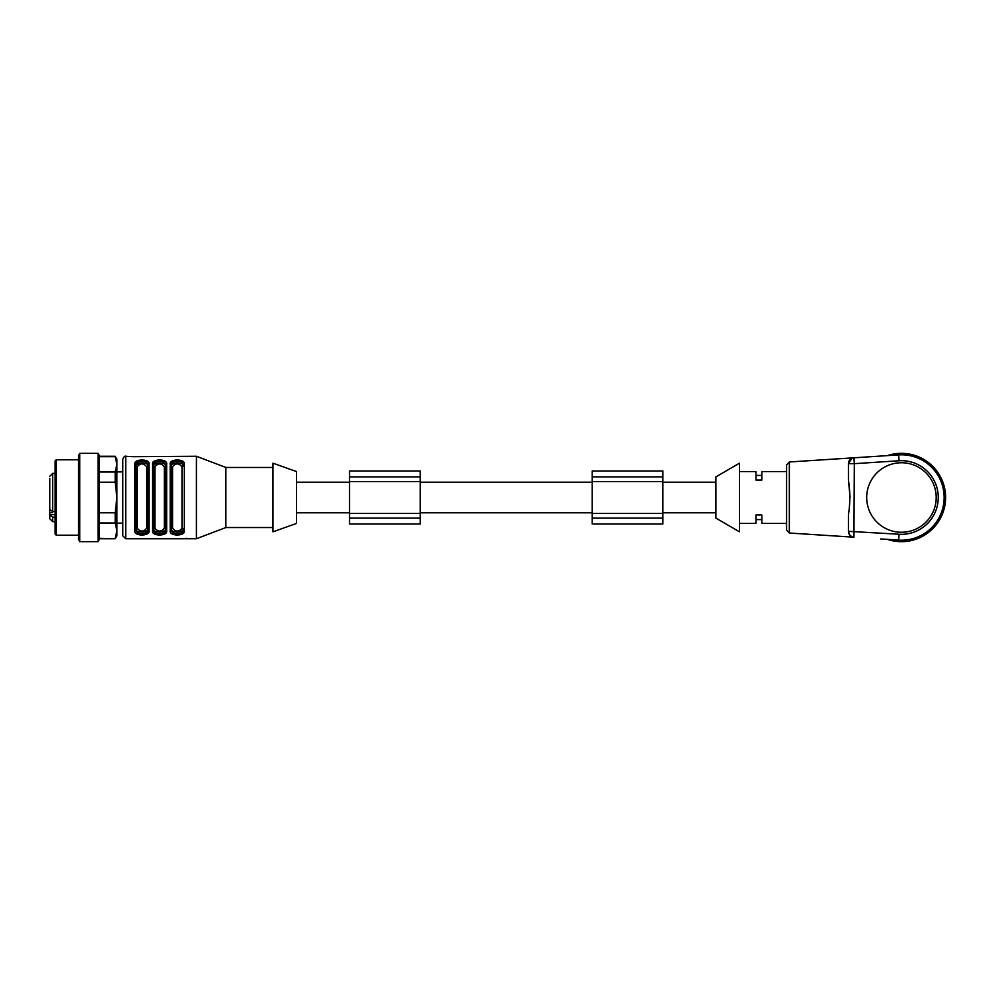 <?xml version="1.0" encoding="UTF-8"?>
<svg xmlns="http://www.w3.org/2000/svg" width="995" height="995" viewBox="0 0 995 995"><rect width="100%" height="100%" fill="white"/><g stroke="black" fill="none" stroke-linecap="round" stroke-linejoin="round"><path stroke-width="1.49" d="M420.226 482.189L592.224 482.189M296.547 482.189L349.556 482.189M99.226 538.307L115.196 538.73L116.9 535.783L116.9 459.217L115.196 456.27L99.226 456.27M296.547 523.42L296.547 471.58L272.978 463.185L272.978 531.815L296.547 523.42M132.285 456.68L125.731 456.27L125.731 538.73L122.783 535.783L122.783 459.217C123.989 456.68 124.972 455.698 125.731 456.27M272.978 527.537L225.865 527.537L196.413 538.73L196.413 456.27L133.094 456.693M170.195 530.845L170.195 464.155C168.901 458.67 185.605 458.596 184.336 464.155L184.336 530.845C185.642 536.33 168.939 536.404 170.195 530.845A1.182 0.958 0 0 0 171.376 529.887C171.202 535.273 183.329 535.273 183.155 529.887C183.329 535.273 171.202 535.273 171.376 529.887L171.376 465.847C170.692 461.916 183.801 461.879 183.155 465.847L183.155 465.113C183.329 459.727 171.202 459.727 171.376 465.113A1.182 0.958 -0 0 0 170.195 464.155L171.998 461.12M154.325 461.12L152.534 464.155C151.228 458.67 167.931 458.596 166.662 464.155L166.662 530.845C167.968 536.33 151.265 536.404 152.534 530.845A1.182 0.958 -0 0 0 153.703 529.887C153.541 535.273 165.667 535.273 165.493 529.887L165.493 465.113C165.667 459.727 153.541 459.727 153.703 465.113L153.703 529.887C153.541 535.273 165.667 535.273 165.493 529.887A1.182 0.958 -0 0 0 166.662 530.845L164.871 533.88M136.651 461.12L134.86 464.155C133.566 458.67 150.27 458.596 149.001 464.155A1.182 0.958 180 0 0 147.82 465.113C147.994 459.727 135.867 459.727 136.041 465.113L136.34 530.223M147.198 533.88L149.001 530.845C150.295 536.33 133.591 536.404 134.86 530.845L134.86 464.155A1.182 0.958 0 0 1 136.041 465.113L136.041 465.847C135.345 461.916 148.466 461.879 147.82 465.847L147.521 464.789M182.545 533.88L184.336 530.845A1.182 0.958 -0 0 1 183.155 529.887M196.413 538.73L125.731 538.73M186.102 538.307L186.911 538.32M181.985 466.792C178.814 462.974 175.68 462.974 172.558 466.792L172.558 528.208C175.717 532.026 178.864 532.026 181.985 528.208L181.985 466.792A1.182 0.945 0 0 0 183.155 465.847L182.856 464.789M179.66 463.048L177.272 462.824M174.884 463.048L171.861 464.541M171.687 464.777L171.376 465.847A1.182 0.945 -0 0 0 172.558 466.792M183.155 529.153A1.182 0.945 0 0 0 181.985 528.208A1.182 0.945 0 0 1 183.155 529.153C183.851 533.084 170.73 533.121 171.376 529.153L171.687 530.223M174.884 531.952L177.272 532.176M179.66 531.952L182.67 530.459M182.856 530.211L183.142 529.377M144.312 463.048L141.924 462.824M139.536 463.048L136.526 464.541M136.34 464.777L136.054 465.623M147.521 530.211L147.82 529.153C148.504 533.084 135.395 533.121 136.041 529.153A1.182 0.945 180 0 1 137.21 528.208C140.382 532.026 143.516 532.026 146.638 528.208L146.638 466.792A1.182 0.945 180 0 0 147.82 465.847L147.82 529.887C147.994 535.273 135.867 535.273 136.041 529.887C135.867 535.273 147.994 535.273 147.82 529.887A1.182 0.958 0 0 0 149.001 530.845L149.001 464.155M139.536 531.952L141.924 532.176M144.312 531.952L147.335 530.459M147.82 465.847L147.82 529.887M136.041 529.153L136.041 465.847A1.182 0.945 -0 0 0 137.21 466.792L137.21 528.208M165.493 465.847A1.182 0.945 0 0 1 164.312 466.792C161.153 462.974 158.006 462.974 154.884 466.792L154.884 528.208C158.043 532.026 161.19 532.026 164.312 528.208A1.182 0.945 -0 0 1 165.493 529.153C166.177 533.084 153.056 533.121 153.703 529.153L153.703 465.847C153.019 461.916 166.14 461.879 165.493 465.847L165.182 464.789M154.884 466.792A1.182 0.945 -0 0 1 153.703 465.847L154.014 464.777M161.986 463.048L159.598 462.824M157.21 463.048L154.188 464.541M154.884 528.208A1.182 0.945 0 0 0 153.703 529.153L154.014 530.223M157.21 531.952L159.598 532.176M161.986 531.952L165.008 530.459M165.182 530.211L165.481 529.377M225.865 527.537L225.865 467.463L196.413 456.27M272.978 467.463L225.865 467.463M116.9 523.121L122.783 523.121L122.783 471.879L116.9 471.879M146.638 466.792C143.479 462.974 140.332 462.974 137.21 466.792M183.155 465.113A1.182 0.958 0 0 1 184.336 464.155M172.558 528.208A1.182 0.945 0 0 0 171.376 529.153M165.493 465.113A1.182 0.958 0 0 1 166.662 464.155M152.534 530.845L152.534 464.155A1.182 0.958 -0 0 1 153.703 465.113M165.493 529.153A1.182 0.945 0 0 0 164.312 528.208L164.312 466.792M136.041 529.887A1.182 0.958 180 0 1 134.86 530.845M147.82 529.153A1.182 0.945 0 0 0 146.638 528.208M56.23 535.198L55.048 534.016L55.048 460.983L56.23 459.802L56.23 535.198L78.605 535.198M78.605 497.5L78.605 455.362L79.787 453.322L79.787 541.678L78.605 539.638L78.605 497.5M98.045 453.322L99.226 455.362L99.226 539.638L98.045 541.678L98.045 453.322L79.787 453.322M99.226 512.798L115.196 512.798L116.9 497.5L115.196 482.202L115.196 471.991L116.9 464.342L115.196 456.693L99.226 456.693M115.196 538.307L116.9 530.658L115.196 523.009L99.226 523.009M115.196 523.009L115.196 512.798M115.196 482.202L99.226 482.202M99.226 471.991L115.196 471.991M49.75 508.955L49.75 512.686L52.698 512.686L52.698 511.529L55.048 511.529M55.048 521.654L52.698 521.654L49.75 518.706L49.75 512.686M49.75 506.244L49.75 507.898M49.75 518.706L49.75 514.577L55.048 514.577M55.048 473.346L52.698 473.346L52.698 511.529L49.75 509.415L49.75 478.359M55.048 517.151L52.698 517.151L49.75 515.037M420.226 476.891L420.226 524.004L349.556 524.004L349.556 470.996L420.226 470.996L420.226 476.891L349.556 476.891M420.226 518.109L349.556 518.109M662.894 476.891L662.894 524.004L592.224 524.004L592.224 470.996L662.894 470.996L662.894 476.891L592.224 476.891M662.894 518.109L592.224 518.109M662.894 482.189L715.915 482.189M887.391 455.623A44.178 44.178 0 0 1 941.718 515.659A44.178 44.178 0 0 1 887.391 539.377M715.915 497.5L715.915 518.109L739.472 531.815L739.472 463.185L715.915 476.891L715.915 497.5M755.964 475.411L761.847 475.411M755.964 519.589L761.847 519.589M786.585 497.5L786.585 464.926L789.346 461.978L789.346 533.021L786.585 530.074L786.585 471.58L761.847 471.58L761.847 480.025L755.964 480.025L755.964 471.58L739.472 471.58M786.585 523.42L761.847 523.42L761.847 514.975L755.964 514.975L755.964 523.42L739.472 523.42M866.695 497.5A34.75 34.75 0 0 0 918.82 527.599A34.75 34.75 0 0 0 918.82 467.401A34.75 34.75 0 0 0 866.695 497.5M850.103 459.566L848.436 463.67L848.436 480.199L848.436 463.67A5.895 5.895 0 0 1 853.946 457.799L898.672 454.889A42.698 42.698 0 0 1 944.143 497.5A42.698 42.698 0 0 1 898.672 540.111L880.749 538.942M853.946 457.799L854.319 463.67L848.436 463.67L851.994 458.26M851.533 536.516L849.543 534.775L848.436 531.33L899.057 534.24A36.815 36.815 0 0 0 938.26 497.5A36.815 36.815 0 0 0 899.057 460.76L854.319 463.67L853.946 537.201A5.895 5.895 0 0 1 848.436 531.33L848.436 514.801C850.252 503.283 850.252 491.754 848.436 480.199M850.103 535.434L851.111 536.255M789.346 533.021L853.809 537.188M850.116 497.5L848.436 480.262M52.698 521.654L52.698 517.151M420.226 481.592L349.556 481.592M420.226 513.408L349.556 513.408M662.894 481.592L592.224 481.592M662.894 513.408L592.224 513.408M899.057 460.76L898.672 454.889M899.057 534.24L898.672 540.111M420.226 512.811L592.224 512.811M296.547 512.811L349.556 512.811M78.605 459.802L56.23 459.802M98.045 541.678L79.787 541.678M115.196 538.73L99.226 538.73M52.698 473.346L49.75 476.294M662.894 512.811L715.915 512.811M789.346 461.978L853.809 457.812"/></g></svg>
